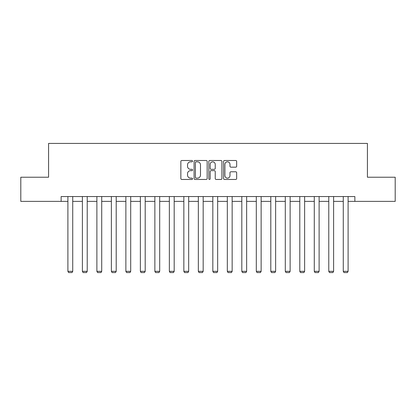 <?xml version="1.0" encoding="UTF-8"?>
<svg xmlns="http://www.w3.org/2000/svg" width="416" height="416" viewBox="0 0 416 416"><rect width="100%" height="100%" fill="white"/><g stroke="black" fill="none" stroke-linecap="round" stroke-linejoin="round"><path stroke-width="0.62" d="M192.54 161.158A0.666 0.666 0 0 0 191.88 160.498L181.802 160.498A0.946 0.946 0 0 0 180.851 161.444L180.851 178.516A0.946 0.946 0 0 0 181.802 179.462L191.88 179.462A0.666 0.666 0 0 0 192.54 178.802A0.666 0.666 0 0 0 191.88 178.136L190.575 178.136A3.037 3.037 0 0 1 187.538 175.1L187.538 173.68A3.037 3.037 0 0 1 190.575 170.643L191.88 170.643A0.666 0.666 0 0 0 192.54 169.983A0.666 0.666 0 0 0 191.88 169.317L190.575 169.317A3.037 3.037 0 0 1 187.538 166.28L187.538 164.861A3.037 3.037 0 0 1 190.575 161.824L191.88 161.824A0.666 0.666 0 0 0 192.54 161.158M235.716 167.18A0.946 0.946 0 0 0 236.662 166.234L236.662 161.444A0.946 0.946 0 0 0 235.716 160.498L224.526 160.498A0.946 0.946 0 0 0 223.579 161.444L223.579 178.516A0.946 0.946 0 0 0 224.526 179.462L235.716 179.462A0.946 0.946 0 0 0 236.662 178.516L236.662 172.728A0.946 0.946 0 0 0 235.716 171.782L230.927 171.782A0.946 0.946 0 0 0 229.98 172.728L229.98 175.599A2.538 2.538 0 0 1 227.443 178.136A2.538 2.538 0 0 1 224.905 175.599L224.905 164.362A2.538 2.538 0 0 1 227.443 161.824A2.538 2.538 0 0 1 229.98 164.362L229.98 166.234A0.946 0.946 0 0 0 230.927 167.18L235.716 167.18M61.136 201.38L20.8 201.38L20.8 177.226L48.578 177.226L48.578 143.411L367.422 143.411L367.422 177.226L395.2 177.226L395.2 201.38L354.864 201.38L354.864 196.55L61.136 196.55L61.136 201.38L67.902 201.38M207.168 161.444A0.946 0.946 0 0 0 206.222 160.498L195.031 160.498A0.946 0.946 0 0 0 194.085 161.444L194.085 178.516A0.946 0.946 0 0 0 195.031 179.462L206.222 179.462A0.946 0.946 0 0 0 207.168 178.516L207.168 161.444M209.778 160.498L220.969 160.498A0.946 0.946 0 0 1 221.915 161.444L221.915 178.516A0.946 0.946 0 0 1 220.969 179.462L216.18 179.462A0.946 0.946 0 0 1 215.233 178.516L215.233 171.595A0.946 0.946 0 0 0 214.282 170.643L211.104 170.643A0.946 0.946 0 0 0 210.158 171.595L210.158 178.802A0.666 0.666 0 0 1 209.492 179.462A0.666 0.666 0 0 1 208.832 178.802L208.832 161.444A0.946 0.946 0 0 1 209.778 160.498M72.732 201.38L82.394 201.38M87.225 201.38L96.886 201.38M101.717 201.38L111.379 201.38M116.21 201.38L125.871 201.38M130.702 201.38L140.369 201.38M145.2 201.38L154.861 201.38M159.692 201.38L169.354 201.38M174.184 201.38L183.846 201.38M188.677 201.38L198.338 201.38M203.169 201.38L212.831 201.38M217.662 201.38L227.323 201.38M232.154 201.38L241.816 201.38M246.646 201.38L256.308 201.38M261.139 201.38L270.8 201.38M275.631 201.38L285.298 201.38M290.129 201.38L299.79 201.38M304.621 201.38L314.283 201.38M319.114 201.38L328.775 201.38M333.606 201.38L343.268 201.38M348.098 201.38L354.864 201.38M196.076 161.824A0.666 0.666 0 0 0 195.411 162.49L195.411 177.471A0.666 0.666 0 0 0 196.076 178.136L197.449 178.136A3.037 3.037 0 0 0 200.486 175.1L200.486 164.861A3.037 3.037 0 0 0 197.449 161.824L196.076 161.824M215.233 164.408A2.538 2.538 0 0 0 212.696 161.871A2.538 2.538 0 0 0 210.158 164.408L210.158 168.366A0.946 0.946 0 0 0 211.104 169.317L214.282 169.317A0.946 0.946 0 0 0 215.233 168.366L215.233 164.408M72.732 196.55L72.732 271.336L67.902 271.336L67.902 196.55M72.732 271.336L72.01 272.589L68.624 272.589L67.902 271.336M87.225 196.55L87.225 271.336L82.394 271.336L82.394 196.55M87.225 271.336L86.502 272.589L83.122 272.589L82.394 271.336M101.717 196.55L101.717 271.336L96.886 271.336L96.886 196.55M101.717 271.336L100.994 272.589L97.614 272.589L96.886 271.336M116.21 196.55L116.21 271.336L111.379 271.336L111.379 196.55M116.21 271.336L115.487 272.589L112.107 272.589L111.379 271.336M130.702 196.55L130.702 271.336L125.871 271.336L125.871 196.55M130.702 271.336L129.979 272.589L126.599 272.589L125.871 271.336M145.2 196.55L145.2 271.336L140.369 271.336L140.369 196.55M145.2 271.336L144.472 272.589L141.092 272.589L140.369 271.336M159.692 196.55L159.692 271.336L154.861 271.336L154.861 196.55M159.692 271.336L158.964 272.589L155.584 272.589L154.861 271.336M174.184 196.55L174.184 271.336L169.354 271.336L169.354 196.55M174.184 271.336L173.456 272.589L170.076 272.589L169.354 271.336M188.677 196.55L188.677 271.336L183.846 271.336L183.846 196.55M188.677 271.336L187.954 272.589L184.569 272.589L183.846 271.336M203.169 196.55L203.169 271.336L198.338 271.336L198.338 196.55M203.169 271.336L202.446 272.589L199.061 272.589L198.338 271.336M217.662 196.55L217.662 271.336L212.831 271.336L212.831 196.55M217.662 271.336L216.939 272.589L213.554 272.589L212.831 271.336M232.154 196.55L232.154 271.336L227.323 271.336L227.323 196.55M232.154 271.336L231.431 272.589L228.046 272.589L227.323 271.336M246.646 196.55L246.646 271.336L241.816 271.336L241.816 196.55M246.646 271.336L245.924 272.589L242.544 272.589L241.816 271.336M261.139 196.55L261.139 271.336L256.308 271.336L256.308 196.55M261.139 271.336L260.416 272.589L257.036 272.589L256.308 271.336M275.631 196.55L275.631 271.336L270.8 271.336L270.8 196.55M275.631 271.336L274.908 272.589L271.528 272.589L270.8 271.336M290.129 196.55L290.129 271.336L285.298 271.336L285.298 196.55M290.129 271.336L289.401 272.589L286.021 272.589L285.298 271.336M304.621 196.55L304.621 271.336L299.79 271.336L299.79 196.55M304.621 271.336L303.893 272.589L300.513 272.589L299.79 271.336M319.114 196.55L319.114 271.336L314.283 271.336L314.283 196.55M319.114 271.336L318.386 272.589L315.006 272.589L314.283 271.336M333.606 196.55L333.606 271.336L328.775 271.336L328.775 196.55M333.606 271.336L332.878 272.589L329.498 272.589L328.775 271.336M348.098 196.55L348.098 271.336L343.268 271.336L343.268 196.55M348.098 271.336L347.376 272.589L343.99 272.589L343.268 271.336"/></g></svg>
